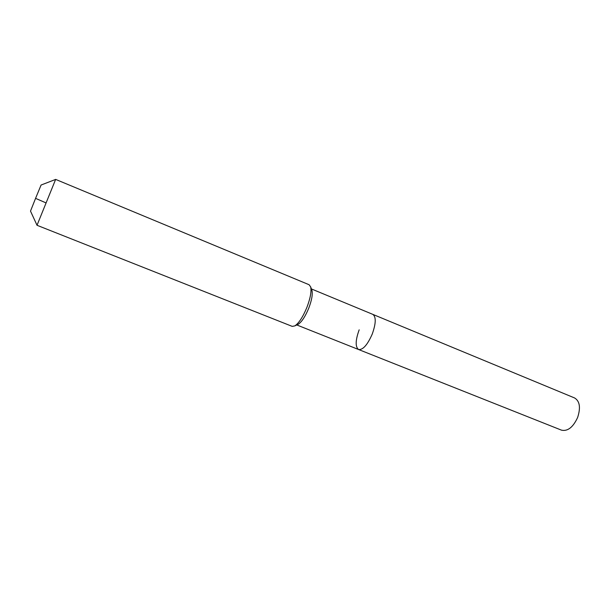 <?xml version="1.0" encoding="UTF-8"?>
<svg xmlns="http://www.w3.org/2000/svg" width="610" height="610" viewBox="0 0 610 610"><rect width="100%" height="100%" fill="white"/><g stroke="black" fill="none" stroke-linecap="round" stroke-linejoin="round"><path stroke-width="0.91" d="M311.397 288.926L574.582 397.956C579.782 401.113 580.804 407.617 577.639 417.461C573.095 427.267 567.719 431.506 561.505 430.164L358.588 349.53C355.203 346.945 355.394 340.372 359.168 329.827M372.855 314.386C376.202 316.864 376.004 323.422 372.245 334.059C367.487 344.863 362.935 350.018 358.588 349.53C362.935 350.018 367.487 344.863 372.245 334.059C376.004 323.422 376.202 316.864 372.855 314.386M311.71 289.796L311.962 290.497C312.808 294.424 311.725 300.341 308.721 308.263C305.282 316.514 301.798 321.836 298.275 324.23L297.604 324.558M309.102 284.733L310.658 286.898C311.626 291.405 310.368 298.244 306.883 307.432C302.895 316.994 298.885 323.155 294.828 325.9L292.205 326.373L37.019 225.281L55.64 179.393L309.102 284.733M55.624 179.424L41.084 185.028L35.845 197.678L30.5 211.106L37.019 225.258M35.738 198.433L45.971 202.878M311.962 290.497L310.658 286.898M298.275 324.23L294.828 325.9M296.773 324.955L358.588 349.53"/></g></svg>
